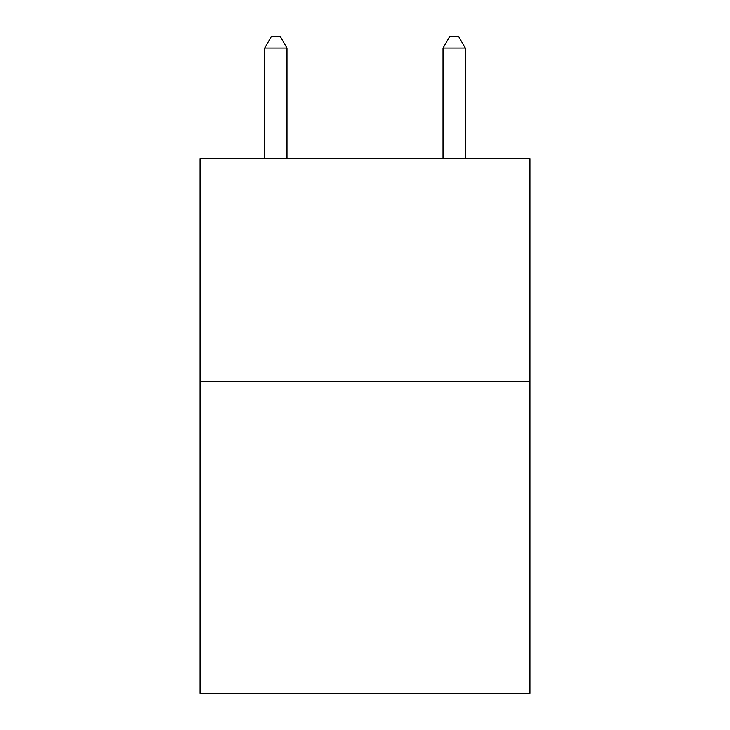 <?xml version="1.0" encoding="UTF-8"?>
<svg xmlns="http://www.w3.org/2000/svg" width="730" height="730" viewBox="0 0 730 730"><rect width="100%" height="100%" fill="white"/><g stroke="black" fill="none" stroke-linecap="round" stroke-linejoin="round"><path stroke-width="1.09" d="M529.916 381.489L529.916 693.5L200.084 693.5L200.084 158.629L529.916 158.629L529.916 381.489L200.084 381.489M286.999 158.629L286.999 48.089L264.707 48.089L264.707 158.629M264.707 48.089L271.396 36.5L280.311 36.5L286.999 48.089M465.293 158.629L465.293 48.089L443 48.089L443 158.629M443 48.089L449.689 36.5L458.604 36.5L465.293 48.089"/></g></svg>
